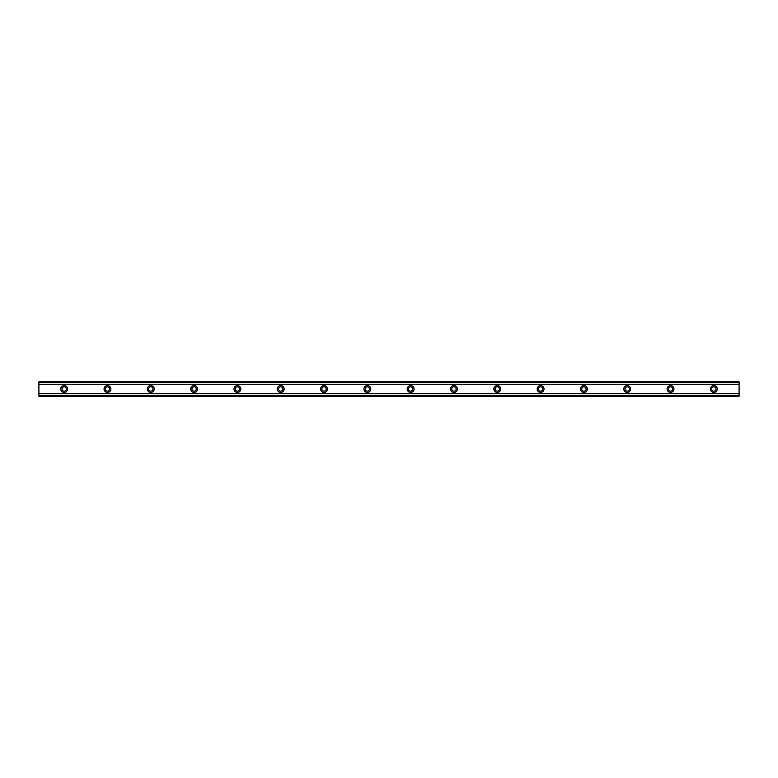 <?xml version="1.0" encoding="UTF-8"?>
<svg xmlns="http://www.w3.org/2000/svg" width="778" height="778" viewBox="0 0 778 778"><rect width="100%" height="100%" fill="white"/><g stroke="black" fill="none" stroke-linecap="round" stroke-linejoin="round"><path stroke-width="1.17" d="M64.166 391.169A2.169 2.169 0 0 1 61.997 389A2.169 2.169 0 0 1 64.166 386.831A2.169 2.169 0 0 1 66.334 389A2.169 2.169 0 0 1 64.166 391.169M713.834 391.169A2.169 2.169 0 0 1 711.666 389A2.169 2.169 0 0 1 713.834 386.831A2.169 2.169 0 0 1 716.003 389A2.169 2.169 0 0 1 713.834 391.169M670.519 391.169A2.169 2.169 0 0 1 668.36 389A2.169 2.169 0 0 1 670.519 386.831A2.169 2.169 0 0 1 672.688 389A2.169 2.169 0 0 1 670.519 391.169M627.214 391.169A2.169 2.169 0 0 1 625.045 389A2.169 2.169 0 0 1 627.214 386.831A2.169 2.169 0 0 1 629.383 389A2.169 2.169 0 0 1 627.214 391.169M583.899 391.169A2.169 2.169 0 0 1 581.74 389A2.169 2.169 0 0 1 583.899 386.831A2.169 2.169 0 0 1 586.067 389A2.169 2.169 0 0 1 583.899 391.169M540.593 391.169A2.169 2.169 0 0 1 538.425 389A2.169 2.169 0 0 1 540.593 386.831A2.169 2.169 0 0 1 542.752 389A2.169 2.169 0 0 1 540.593 391.169M497.278 391.169A2.169 2.169 0 0 1 495.109 389A2.169 2.169 0 0 1 497.278 386.831A2.169 2.169 0 0 1 499.447 389A2.169 2.169 0 0 1 497.278 391.169M453.963 391.169A2.169 2.169 0 0 1 451.804 389A2.169 2.169 0 0 1 453.963 386.831A2.169 2.169 0 0 1 456.132 389A2.169 2.169 0 0 1 453.963 391.169M410.658 391.169A2.169 2.169 0 0 1 408.489 389A2.169 2.169 0 0 1 410.658 386.831A2.169 2.169 0 0 1 412.817 389A2.169 2.169 0 0 1 410.658 391.169M367.342 391.169A2.169 2.169 0 0 1 365.183 389A2.169 2.169 0 0 1 367.342 386.831A2.169 2.169 0 0 1 369.511 389A2.169 2.169 0 0 1 367.342 391.169M324.037 391.169A2.169 2.169 0 0 1 321.868 389A2.169 2.169 0 0 1 324.037 386.831A2.169 2.169 0 0 1 326.196 389A2.169 2.169 0 0 1 324.037 391.169M280.722 391.169A2.169 2.169 0 0 1 278.553 389A2.169 2.169 0 0 1 280.722 386.831A2.169 2.169 0 0 1 282.891 389A2.169 2.169 0 0 1 280.722 391.169M237.407 391.169A2.169 2.169 0 0 1 235.248 389A2.169 2.169 0 0 1 237.407 386.831A2.169 2.169 0 0 1 239.575 389A2.169 2.169 0 0 1 237.407 391.169M194.101 391.169A2.169 2.169 0 0 1 191.933 389A2.169 2.169 0 0 1 194.101 386.831A2.169 2.169 0 0 1 196.26 389A2.169 2.169 0 0 1 194.101 391.169M150.786 391.169A2.169 2.169 0 0 1 148.617 389A2.169 2.169 0 0 1 150.786 386.831A2.169 2.169 0 0 1 152.955 389A2.169 2.169 0 0 1 150.786 391.169M107.481 391.169A2.169 2.169 0 0 1 105.312 389A2.169 2.169 0 0 1 107.481 386.831A2.169 2.169 0 0 1 109.64 389A2.169 2.169 0 0 1 107.481 391.169M64.166 385.567A3.433 3.433 0 0 0 60.733 389A3.433 3.433 0 0 0 64.166 392.433A3.433 3.433 0 0 0 67.598 389A3.433 3.433 0 0 0 64.166 385.567M713.834 385.567A3.433 3.433 0 0 0 710.402 389A3.433 3.433 0 0 0 713.834 392.433A3.433 3.433 0 0 0 717.267 389A3.433 3.433 0 0 0 713.834 385.567M670.519 385.567A3.433 3.433 0 0 0 667.096 389A3.433 3.433 0 0 0 670.519 392.433A3.433 3.433 0 0 0 673.952 389A3.433 3.433 0 0 0 670.519 385.567M627.214 385.567A3.433 3.433 0 0 0 623.781 389A3.433 3.433 0 0 0 627.214 392.433A3.433 3.433 0 0 0 630.637 389A3.433 3.433 0 0 0 627.214 385.567M583.899 385.567A3.433 3.433 0 0 0 580.476 389A3.433 3.433 0 0 0 583.899 392.433A3.433 3.433 0 0 0 587.332 389A3.433 3.433 0 0 0 583.899 385.567M540.593 385.567A3.433 3.433 0 0 0 537.16 389A3.433 3.433 0 0 0 540.593 392.433A3.433 3.433 0 0 0 544.016 389A3.433 3.433 0 0 0 540.593 385.567M497.278 385.567A3.433 3.433 0 0 0 493.845 389A3.433 3.433 0 0 0 497.278 392.433A3.433 3.433 0 0 0 500.711 389A3.433 3.433 0 0 0 497.278 385.567M453.963 385.567A3.433 3.433 0 0 0 450.54 389A3.433 3.433 0 0 0 453.963 392.433A3.433 3.433 0 0 0 457.396 389A3.433 3.433 0 0 0 453.963 385.567M410.658 385.567A3.433 3.433 0 0 0 407.225 389A3.433 3.433 0 0 0 410.658 392.433A3.433 3.433 0 0 0 414.081 389A3.433 3.433 0 0 0 410.658 385.567M367.342 385.567A3.433 3.433 0 0 0 363.919 389A3.433 3.433 0 0 0 367.342 392.433A3.433 3.433 0 0 0 370.775 389A3.433 3.433 0 0 0 367.342 385.567M324.037 385.567A3.433 3.433 0 0 0 320.604 389A3.433 3.433 0 0 0 324.037 392.433A3.433 3.433 0 0 0 327.46 389A3.433 3.433 0 0 0 324.037 385.567M280.722 385.567A3.433 3.433 0 0 0 277.289 389A3.433 3.433 0 0 0 280.722 392.433A3.433 3.433 0 0 0 284.155 389A3.433 3.433 0 0 0 280.722 385.567M237.407 385.567A3.433 3.433 0 0 0 233.983 389A3.433 3.433 0 0 0 237.407 392.433A3.433 3.433 0 0 0 240.84 389A3.433 3.433 0 0 0 237.407 385.567M194.101 385.567A3.433 3.433 0 0 0 190.668 389A3.433 3.433 0 0 0 194.101 392.433A3.433 3.433 0 0 0 197.524 389A3.433 3.433 0 0 0 194.101 385.567M150.786 385.567A3.433 3.433 0 0 0 147.363 389A3.433 3.433 0 0 0 150.786 392.433A3.433 3.433 0 0 0 154.219 389A3.433 3.433 0 0 0 150.786 385.567M107.481 385.567A3.433 3.433 0 0 0 104.048 389A3.433 3.433 0 0 0 107.481 392.433A3.433 3.433 0 0 0 110.904 389A3.433 3.433 0 0 0 107.481 385.567M38.9 395.525L38.9 393.697L739.1 393.697L739.1 396.216L38.9 396.216L38.9 395.525L739.1 395.525M38.9 382.475L739.1 382.475L739.1 381.784L38.9 381.784L38.9 393.697M739.1 382.475L739.1 393.697M739.1 395.35L38.9 395.35M38.9 384.303L739.1 384.303M38.9 382.65L739.1 382.65"/></g></svg>
